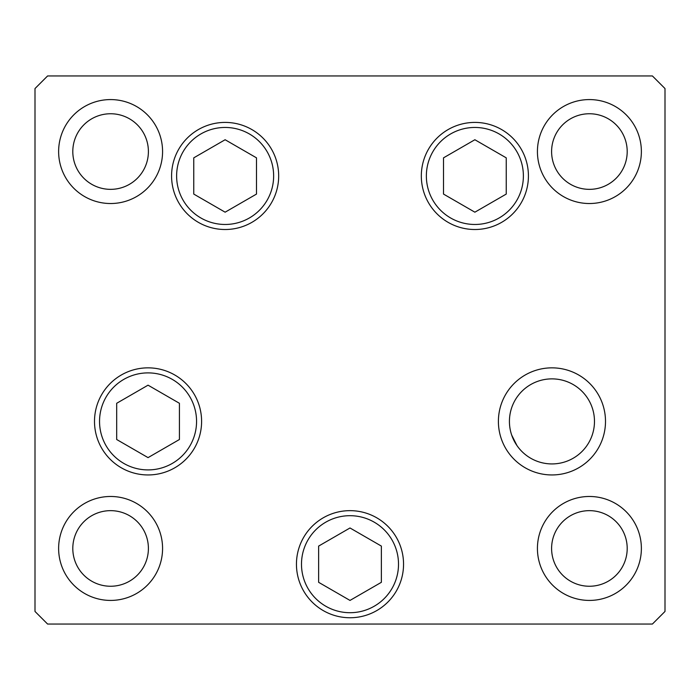 <?xml version="1.0" encoding="UTF-8"?>
<svg xmlns="http://www.w3.org/2000/svg" width="700" height="700" viewBox="0 0 700 700"><rect width="100%" height="100%" fill="white"/><g stroke="black" fill="none" stroke-linecap="round" stroke-linejoin="round"><path stroke-width="1.05" d="M513.222 438.961L511.674 435.05L516.95 445.55C524.492 454.58 524.492 454.58 516.95 445.55M474.871 139.737L443.502 157.85L443.502 194.075L474.871 212.188L506.24 194.075L506.24 157.85L474.871 139.737M225.129 212.188L256.498 194.075L256.498 157.85L225.129 139.737L193.76 157.85L193.76 194.075L225.129 212.188M148.05 385.175L116.681 403.287L116.681 439.512L148.05 457.625L179.419 439.512L179.419 403.287L148.05 385.175M323.225 610.575A53.55 53.55 0 0 1 303.625 537.425A53.55 53.55 0 0 1 376.775 517.825M318.631 546.087L318.631 582.312L350 600.425L381.369 582.312L381.369 546.087L350 527.975L318.631 546.087M509.425 421.4A42.525 42.525 0 0 0 551.95 463.925A42.525 42.525 0 0 0 594.475 421.4A42.525 42.525 0 0 0 551.95 378.875A42.525 42.525 0 0 0 509.425 421.4M278.679 175.963A53.55 53.55 0 0 1 225.129 229.513A53.55 53.55 0 0 1 171.579 175.963A53.55 53.55 0 0 1 225.129 122.413A53.55 53.55 0 0 1 278.679 175.963M528.421 175.963A53.55 53.55 0 0 1 474.871 229.513A53.55 53.55 0 0 1 421.321 175.963A53.55 53.55 0 0 1 474.871 122.413A53.55 53.55 0 0 1 528.421 175.963M605.5 421.4A53.55 53.55 0 0 1 551.95 474.95A53.55 53.55 0 0 1 498.4 421.4A53.55 53.55 0 0 1 551.95 367.85A53.55 53.55 0 0 1 605.5 421.4M403.55 564.2A53.55 53.55 0 0 1 350 617.75A53.55 53.55 0 0 1 296.45 564.2A53.55 53.55 0 0 1 350 510.65A53.55 53.55 0 0 1 403.55 564.2M201.6 421.4A53.55 53.55 0 0 1 148.05 474.95A53.55 53.55 0 0 1 94.5 421.4A53.55 53.55 0 0 1 148.05 367.85A53.55 53.55 0 0 1 201.6 421.4M58.625 151.55A51.975 51.975 0 0 0 110.6 203.525A51.975 51.975 0 0 0 162.575 151.55A51.975 51.975 0 0 0 110.6 99.575A51.975 51.975 0 0 0 58.625 151.55M537.425 548.45A51.975 51.975 0 0 0 589.4 600.425A51.975 51.975 0 0 0 641.375 548.45A51.975 51.975 0 0 0 589.4 496.475A51.975 51.975 0 0 0 537.425 548.45M58.625 548.45A51.975 51.975 0 0 0 110.6 600.425A51.975 51.975 0 0 0 162.575 548.45A51.975 51.975 0 0 0 110.6 496.475A51.975 51.975 0 0 0 58.625 548.45M537.425 151.55A51.975 51.975 0 0 0 589.4 203.525A51.975 51.975 0 0 0 641.375 151.55A51.975 51.975 0 0 0 589.4 99.575A51.975 51.975 0 0 0 537.425 151.55M627.2 151.55A37.8 37.8 0 0 1 589.4 189.35A37.8 37.8 0 0 1 551.6 151.55A37.8 37.8 0 0 1 589.4 113.75A37.8 37.8 0 0 1 627.2 151.55M72.8 548.45A37.8 37.8 0 0 0 110.6 586.25A37.8 37.8 0 0 0 148.4 548.45A37.8 37.8 0 0 0 110.6 510.65A37.8 37.8 0 0 0 72.8 548.45M551.6 548.45A37.8 37.8 0 0 0 589.4 586.25A37.8 37.8 0 0 0 627.2 548.45A37.8 37.8 0 0 0 589.4 510.65A37.8 37.8 0 0 0 551.6 548.45M148.4 151.55A37.8 37.8 0 0 1 110.6 189.35A37.8 37.8 0 0 1 72.8 151.55A37.8 37.8 0 0 1 110.6 113.75A37.8 37.8 0 0 1 148.4 151.55M35 611.45L47.6 624.05L652.4 624.05L665 611.45L665 88.55L652.4 75.95L47.6 75.95L35 88.55L35 611.45M523.381 175.963A48.51 48.51 0 0 0 474.871 127.453A48.51 48.51 0 0 0 426.361 175.963A48.51 48.51 0 0 0 474.871 224.473A48.51 48.51 0 0 0 523.381 175.963M176.619 175.963A48.51 48.51 0 0 0 225.129 224.473A48.51 48.51 0 0 0 273.639 175.963A48.51 48.51 0 0 0 225.129 127.453A48.51 48.51 0 0 0 176.619 175.963M196.56 421.4A48.51 48.51 0 0 0 148.05 372.89A48.51 48.51 0 0 0 99.54 421.4A48.51 48.51 0 0 0 148.05 469.91A48.51 48.51 0 0 0 196.56 421.4M374.255 522.191A48.51 48.51 0 0 0 307.991 539.945A48.51 48.51 0 0 0 325.745 606.209A48.51 48.51 0 0 0 392.009 588.455A48.51 48.51 0 0 0 374.255 522.191"/></g></svg>
